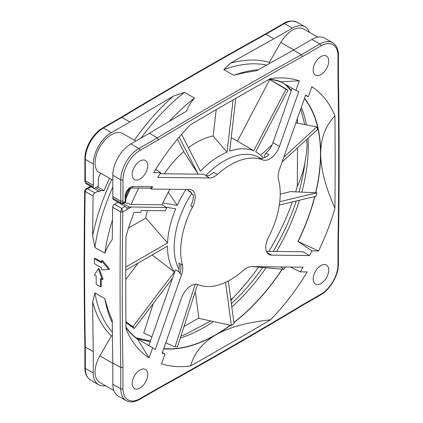 <?xml version="1.0" encoding="UTF-8"?>
<svg xmlns="http://www.w3.org/2000/svg" width="423" height="423" viewBox="0 0 423 423"><rect width="100%" height="100%" fill="white"/><g stroke="black" fill="none" stroke-linecap="round" stroke-linejoin="round"><path stroke-width="0.63" d="M292.092 88.27L272.967 142.662A15.355 8.867 -60 0 1 265.956 153.174A2.559 1.475 120 0 0 264.983 157.065A74.226 42.855 -60 0 1 265.221 157.271M265.956 153.174L268.848 154.844A15.355 8.867 -60 0 1 259.14 157.837L262.757 159.926A15.355 8.867 120 0 0 279.481 146.421L298.781 91.548A147.786 85.324 120 0 0 295.926 90.448L299.331 80.772A158.176 91.32 120 0 0 276.859 77.996A158.176 91.32 120 0 0 270.44 78.599A5061.819 2922.459 120 0 0 190.477 124.764A158.176 91.32 120 0 0 153.708 172.669L160.692 172.743A147.786 85.324 120 0 0 157.869 177.406L209.591 177.972A15.355 8.867 120 0 0 217.374 174.403A70.387 40.64 -60 0 1 262.757 159.926M260.071 158.117L259.135 157.578A70.387 40.64 120 0 0 223.941 161.068A70.387 40.64 120 0 0 205.885 175.408M278.477 179.463A70.387 40.64 -60 0 1 268.325 237.731A15.355 8.867 120 0 0 268.906 254.397A15.355 8.867 120 0 0 271.656 255.117L309.53 255.534A147.786 85.324 120 0 0 311.91 250.871L318.588 250.945A158.176 91.32 120 0 0 334.916 208.158A5061.819 2922.459 120 0 0 334.916 115.823A158.176 91.32 120 0 0 311.814 86.699L308.256 96.819A147.786 85.324 120 0 0 305.633 95.08L279.28 170.014A15.355 8.867 120 0 0 278.477 179.463M191.508 193.676A70.387 40.64 120 0 0 179.029 269.229M243.542 270.191A70.387 40.64 -60 0 1 230.461 279.767A70.387 40.64 -60 0 1 198.16 284.668A15.355 8.867 120 0 0 181.435 298.167L162.141 353.046A147.786 85.324 120 0 0 164.991 354.146L161.586 363.822A158.176 91.32 120 0 0 190.477 365.995A5061.819 2922.459 120 0 0 270.44 319.83A158.176 91.32 120 0 0 307.209 271.926L300.224 271.852A147.786 85.324 120 0 0 303.048 267.188L251.331 266.622A15.355 8.867 120 0 0 243.542 270.191M178.506 271.73C179.384 268.282 179.5 265.427 178.855 263.164L182.44 265.131A70.387 40.64 -60 0 1 192.592 206.863A15.355 8.867 120 0 0 192.01 190.197A15.355 8.867 120 0 0 189.261 189.478L151.386 189.06A147.786 85.324 -60 0 1 152.624 186.728L133.023 186.511A7.677 4.431 120 0 0 125.129 196.658L125.129 201.607A2.559 1.475 -120 0 1 124.6 202.781A2.559 2.559 0 0 0 125.88 200.56A2.559 1.475 180 0 1 125.129 201.607L122.929 202.876L120.756 202.834L121.073 203.928L122.612 203.928L122.929 202.876A5066.837 2925.352 120 0 1 122.956 201.2M217.374 174.403L213.752 172.314A15.355 8.867 -60 0 1 206.699 175.852L203.786 174.218L160.079 173.737M187.986 189.462A15.355 8.867 -60 0 1 188.346 190.577L191.238 192.254A15.355 8.867 -60 0 1 191.492 193.66L193.332 195.045M123.22 203.574L129.105 206.969L166.725 207.524A110.059 63.54 120 0 0 165.298 210.791L141.425 210.527A147.786 85.324 120 0 0 140.674 212.394L134.112 212.325A158.176 91.32 120 0 0 126.001 236.436A5061.819 2922.459 120 0 0 126.001 328.771A158.176 91.32 120 0 0 128.692 334.635A158.176 91.32 120 0 0 149.102 357.895L152.661 347.775A147.786 85.324 120 0 0 155.289 349.514L181.636 274.58A15.355 8.867 120 0 0 182.44 265.131M132.188 174.546A11.003 6.356 120 0 0 134.466 179.585A11.003 6.356 120 0 0 142.948 176.634A11.003 6.356 120 0 0 147.749 165.557A11.003 6.356 120 0 0 145.47 160.518A11.003 6.356 120 0 0 136.989 163.468A11.003 6.356 120 0 0 132.188 174.546M313.168 70.054A11.003 6.356 120 0 0 315.447 75.093A11.003 6.356 120 0 0 323.928 72.143A11.003 6.356 120 0 0 328.734 61.071A11.003 6.356 120 0 0 326.45 56.032A11.003 6.356 120 0 0 317.969 58.982A11.003 6.356 120 0 0 313.168 70.054M147.749 374.54A11.003 6.356 120 0 0 145.47 369.501A11.003 6.356 120 0 0 136.989 372.446A11.003 6.356 120 0 0 132.188 383.524A11.003 6.356 120 0 0 134.466 388.563A11.003 6.356 120 0 0 142.948 385.612A11.003 6.356 120 0 0 147.749 374.54M328.734 270.048A11.003 6.356 120 0 0 326.45 265.01A11.003 6.356 120 0 0 317.969 267.96A11.003 6.356 120 0 0 313.168 279.037A11.003 6.356 120 0 0 315.447 284.076A11.003 6.356 120 0 0 323.928 281.126A11.003 6.356 120 0 0 328.734 270.048M125.88 200.56L125.88 195.611C125.583 192.809 129.38 187.749 131.183 188.029L150.403 188.24L152.624 186.728M149.954 188.235L151.386 189.06M191.492 193.66L193.3 194.707A15.355 8.867 -60 0 1 190.784 205.816L192.592 206.863M188.346 190.577A2.559 1.475 120 0 0 188.817 191.27L191.349 192.729M160.692 172.743L155.706 169.39M299.331 80.772L280.846 81.882A147.786 85.324 120 0 0 269.097 79.355M280.846 81.882L295.926 90.448M308.256 96.819L305.559 95.275M315.616 192.793A147.786 85.324 120 0 0 320.481 153.607A147.786 85.324 120 0 0 304.401 98.58M269.456 79.154A148.039 85.472 -60 0 1 280.925 81.644M304.497 98.305A148.039 85.472 -60 0 1 320.66 153.501C320.935 137.121 325.599 125.959 334.916 115.823M334.916 208.158C331.072 199.381 328.084 191.492 325.959 184.497C322.527 173.467 320.761 163.135 320.66 153.501A148.039 85.472 -60 0 1 315.78 192.798M318.588 250.945L298.078 241.533L311.91 250.871M314.849 196.568A148.039 85.472 -60 0 1 298.078 241.533M300.224 271.852L290.421 267.05M163.701 348.6A147.786 85.324 120 0 0 230.234 325.245M233.882 322.485A147.786 85.324 120 0 0 282.099 269.208M162.305 352.565L164.991 354.146M152.661 347.775L137.644 339.024L137.554 339.278L149.102 357.895M125.991 327.228A147.786 85.324 120 0 0 137.644 339.024M297.914 241.533A147.786 85.324 120 0 0 314.675 196.605M266.416 251.368L303.016 251.775L309.53 255.534M230.456 325.292A148.039 85.472 -60 0 1 215.979 334.81C221.155 331.791 227.511 329.083 235.051 326.693C244.706 323.648 256.502 321.364 270.44 319.83M282.268 269.224A148.039 85.472 -60 0 1 233.908 322.675M190.477 365.995C194.606 352.819 201.977 343.206 215.979 334.81A148.039 85.472 -60 0 1 163.622 348.832M181.636 274.58L179.828 273.538L179.59 272.158L175.487 269.789L148.843 345.549M137.554 339.278A148.039 85.472 -60 0 1 125.991 327.645M180.928 336.132L182.091 335.709A149.499 86.313 120 0 0 185.401 334.403L210.585 321.031M297.491 147.886A5061.819 2922.459 -60 0 1 297.274 186.421C301.134 178.268 303.714 170.057 305.015 161.787C306.183 155.907 306.871 150.53 307.082 145.66L306.675 139.468M300.769 108.907L304.491 123.701A149.499 86.313 -60 0 1 304.608 124.431L304.428 123.336M297.443 118.355A5061.819 2922.459 -60 0 1 297.464 123.13M297.274 186.421A158.176 91.32 -60 0 1 295.698 191.82M292.378 201.919A158.176 91.32 -60 0 1 268.843 251.394M258.379 267.341A158.176 91.32 -60 0 1 232.798 298.099A5061.819 2922.459 -60 0 1 230.773 299.294M198.836 317.953A5061.819 2922.459 -60 0 1 184.031 326.498M112.381 332.214A156.996 90.644 -60 0 1 94.916 292.906L92.663 301.9A5068.37 2926.24 -60 0 0 93.277 351.656L85.314 347.056L84.864 346.432L84.864 367.746C84.769 371.801 85.98 377.205 90.612 380.092L98.575 384.687A25.597 14.779 -60 0 1 93.277 372.97L85.314 368.375A25.597 14.779 120 0 0 90.612 380.092M129.105 206.969L126.694 208.365A2.559 1.475 -120 0 0 125.129 206.413L117.89 202.236L114.459 204.214A2.559 1.475 120 0 0 112.65 207.312A5068.37 2926.24 120 0 0 112.269 239.587C108.981 244.045 106.501 248.592 104.83 253.224L94.916 247.497L92.663 235.764A5068.37 2926.24 -60 0 1 93.102 196.029A2.559 1.475 -60 0 1 94.911 192.93L87.672 188.753L91.104 186.77A2.559 1.475 -120 0 0 89.824 186.643L85.88 188.917L84.69 190.81C83.902 243.177 83.96 295.053 84.864 346.442M94.916 292.906L104.83 298.633C106.527 305.205 109.007 312.523 112.269 320.581A5068.37 2926.24 120 0 0 112.819 362.939L120.782 367.539A5068.37 2926.24 -60 0 1 120.058 284.779A5068.37 2926.24 -60 0 1 120.613 211.912L121.697 208.396L125.129 206.413M94.377 258.649L101.615 262.831A5069.396 2926.832 -60 0 1 101.62 260.737L108.848 269.52L101.605 269.943A5069.396 2926.832 -60 0 1 101.605 267.849L94.366 263.672A5069.396 2926.832 -60 0 1 94.377 258.649L95.101 258.231L101.62 261.996M108.848 269.52L109.573 269.102L102.345 260.319L101.62 260.737M101.06 273.808L99.067 268.478L98.342 268.896L102.324 279.555L103.048 279.138L101.06 273.808M101.24 278.931A5068.37 2926.24 120 0 0 101.256 286.445L100.531 286.863A5069.396 2926.832 -60 0 1 100.515 278.508L102.324 279.555M126.086 400.57L118.123 395.97A25.597 14.779 120 0 1 112.819 384.253L120.782 388.853A25.597 14.779 120 0 0 126.086 400.57C130.004 402.67 134.525 402.273 139.648 399.381A1.533 0.888 -120 0 0 139.971 398.678A24.058 13.89 -60 0 1 122.956 388.853A1.533 0.888 0 0 1 120.782 388.853L120.782 367.539L122.956 367.524A5066.837 2925.352 -60 0 1 122.781 211.949L120.613 211.912L112.65 207.312M139.648 399.381L158.117 388.716L158.44 388.013A5066.837 2925.352 -60 0 0 302.482 304.851L302.181 305.543L320.634 294.889A1.533 0.888 -120 0 0 320.951 294.186A24.058 13.89 -60 0 0 337.961 264.719L337.961 243.394L338.411 242.781C339.378 186.776 339.378 131.32 338.411 76.42L338.411 55.112A1.533 0.888 180 0 1 337.961 55.741A24.058 13.89 -60 0 0 320.951 45.917L302.482 56.582L301.403 54.694A5068.37 2926.24 120 0 0 157.34 137.866L138.881 148.526A1.533 0.888 60 0 1 139.971 150.408A24.058 13.89 -60 0 0 122.956 179.875L122.95 201.205L120.782 201.189L112.819 196.589A5068.37 2926.24 120 0 0 112.793 198.239A2.559 1.475 120 0 0 113.322 199.45L121.063 203.923M337.961 55.741L337.961 77.071L338.411 76.431M139.971 150.408L158.44 139.743L157.34 137.866L149.377 133.271L130.919 143.931A25.597 14.779 120 0 0 112.819 175.275L112.819 196.589M129.48 188.79A163.807 94.572 120 0 0 125.88 196.6M338.411 55.112C338.5 51.056 337.295 45.658 332.663 42.771L324.7 38.17A25.597 14.779 120 0 0 311.899 39.439L293.44 50.099A5068.37 2926.24 120 0 0 256.481 70.8C247.793 72.016 240.216 73.528 233.755 75.331L223.841 69.61L230.503 63.159A5068.37 2926.24 -60 0 1 273.893 38.816L292.356 28.156L284.393 23.556L265.93 34.215A5068.37 2926.24 120 0 0 121.872 117.388L129.835 121.988A5068.37 2926.24 -60 0 1 173.224 96.233L184.513 92.314L194.427 98.036C191.222 101.843 188.526 106.263 186.342 111.291A5068.37 2926.24 120 0 0 149.377 133.271M293.44 50.099L301.403 54.694L319.862 44.04A1.533 0.888 60 0 1 320.951 45.917M283.622 23.482C287.471 20.748 291.992 20.346 297.189 22.292A25.597 14.779 -60 0 0 284.393 23.556A1.533 0.888 -120 0 0 283.622 23.482L265.158 34.141L265.93 34.215L273.893 38.816M194.427 98.036A156.996 90.644 120 0 0 169.39 121.316M173.224 96.233A159.651 92.177 120 0 0 134.392 140.23L122.892 133.594A23.038 13.298 120 0 0 111.376 134.736A23.038 13.298 120 0 0 97.179 152.507A23.038 13.298 120 0 0 97.443 171.331L112.819 180.209M95.688 187.675L100.753 190.604L104.047 190.641A163.807 94.572 -60 0 1 109.541 178.316M101.102 173.446A5.118 2.956 120 0 0 98.342 179.103L98.342 186.141L95.059 188.039A2.559 1.475 -60 0 1 93.779 188.166A2.559 1.475 -60 0 1 93.245 186.955A5068.37 2926.24 -60 0 1 93.277 185.306L85.314 180.711L84.864 180.092L84.864 158.768A1.533 0.888 180 0 0 85.314 159.392L85.314 180.711A5068.37 2926.24 120 0 0 85.282 182.355L86.028 183.693L85.282 182.355L93.245 186.955M129.835 121.988L111.376 132.642A25.597 14.779 -60 0 0 93.277 163.992L93.277 185.306M111.64 179.526A159.651 92.177 120 0 0 92.663 235.764M100.753 190.604L98.342 191.994L98.342 190.947L94.911 192.93M97.301 186.744L104.047 190.641M90.199 186.527L90.57 186.316M85.885 188.922L87.672 188.753C86.207 189.229 85.361 190.123 85.139 191.429L84.69 190.81M98.342 190.947L91.104 186.77M93.277 163.992L85.314 159.392A25.597 14.779 -60 0 1 103.413 128.047L121.872 117.388L121.094 117.319C169.115 88.476 217.142 60.748 265.168 34.136M292.356 28.156A25.597 14.779 -60 0 1 305.152 26.887A25.597 14.779 -60 0 1 309.451 32.322M258.363 69.732A156.996 90.644 120 0 0 233.755 75.331M317.842 37.166L303.873 29.102A23.038 13.298 120 0 0 292.356 30.245A23.038 13.298 120 0 0 280.835 42.406L269.34 62.324L269.62 63.387M269.34 62.324A159.651 92.177 120 0 0 230.503 63.159M223.841 69.61A156.996 90.644 -60 0 1 266.612 65.084M105.433 385.691A25.597 14.779 -60 0 1 98.575 384.687M93.277 351.656L93.277 372.97M92.663 301.9A159.651 92.177 120 0 0 111.355 335.952L99.854 355.87A23.038 13.298 120 0 0 99.854 382.471L113.824 390.535M112.423 335.666L111.355 335.952M104.83 298.633A156.996 90.644 120 0 0 112.285 322.749M112.819 384.253L112.819 362.939M141.102 138.051A156.996 90.644 -60 0 1 184.513 92.314M122.892 133.594L135.857 141.076M112.476 219.897A156.996 90.644 120 0 0 104.83 253.224M94.916 247.497A156.996 90.644 -60 0 1 112.819 187.035M169.893 189.261A110.059 63.54 120 0 0 162.02 204.806L131.172 204.468L124.833 202.622M166.725 207.524L162.02 204.806M131.125 207.133L122.781 211.949L121.697 208.396L114.459 204.214M98.342 268.896L94.361 274.961L96.174 276.002A5069.396 2926.832 120 0 0 96.185 284.351L100.531 286.863M232.798 298.099L230.958 300.69M185.401 334.403L181.737 335.841M181.573 134.361L200.423 171.135A73.713 42.559 -60 0 1 227.019 152.169L233.089 99.907M279.762 201.692L316.843 192.856A143.328 82.749 -60 0 1 316.055 196.277L279.317 205.033M285.435 266.998A143.328 82.749 -60 0 1 283.912 269.34L280.74 266.945M228.309 280.951L234.025 323.537A143.328 82.749 -60 0 1 231.36 325.477L225.565 282.31M197.562 284.468L177.496 346.786A143.328 82.749 -60 0 1 175.069 346.865L195.215 284.298M172.568 278.08L134.34 328.523A143.328 82.749 -60 0 1 132.917 326.709L174.355 272.031A73.713 42.559 -60 0 1 167.476 246.123L125.795 270.186M128.513 228.023L145.845 218.019L167.545 242.976L125.805 267.077M167.545 242.976A73.713 42.559 -60 0 1 175.751 208.803L166.228 207.233M162.85 202.987L177.263 205.361A73.713 42.559 -60 0 1 185.983 189.441M197.615 174.149A73.713 42.559 -60 0 1 197.948 173.779L179.167 137.142M235.807 98.342L229.668 151.159A73.713 42.559 -60 0 1 253.731 150.837L285.969 89.264A143.328 82.749 -60 0 1 287.978 90.168L255.719 151.783A73.713 42.559 -60 0 1 256.454 152.19A73.713 42.559 -60 0 1 263.291 157.985M283.78 157.213L316.843 126.916A143.328 82.749 -60 0 1 317.567 129.486L282.104 161.988M280.227 194.099L290.717 191.603L316.843 192.856M152.143 254.974L174.355 272.031M132.917 326.709L125.938 321.723M138.3 262.969L125.779 279.481M125.948 322.638L134.34 328.523M175.069 346.865L165.71 342.889M151.915 336.814L143.741 333.091L153.242 303.582M231.36 325.477L198.895 318.36L195.294 291.526M283.912 269.34L252.938 266.638M247.392 146.955L233.29 138.818A73.713 42.559 120 0 0 231.228 137.75M213.166 135.995A73.713 42.559 120 0 0 188.452 147.786M183.751 151.598A73.713 42.559 120 0 0 164.325 173.784M147.389 210.596A73.713 42.559 120 0 0 145.708 218.099M168.285 192.164L177.263 205.361M197.948 173.779L183.809 151.709L177.411 139.225M227.019 152.169L213.155 136.079L216.222 109.673M253.731 150.837L246.979 146.718M295.772 123.109L296.021 122.882L316.843 126.916M272.095 144.809L260.684 155.267M287.978 90.168L279.947 85.367M237.435 141.208L269.742 79.513L285.969 89.264M265.29 157.24L264.983 157.065M206.694 175.868L205.969 175.883L209.591 177.972M158.44 139.743A5066.837 2925.352 -60 0 1 302.482 56.582M337.961 77.071A5066.837 2925.352 -60 0 1 337.961 243.394M302.482 304.851L320.951 294.186M139.971 398.678L158.44 388.013M122.956 367.524L122.956 388.853M285.573 84.568A147.786 85.324 -60 0 1 291.325 90.453M301.335 107.299A147.786 85.324 -60 0 1 306.389 124.774M308.029 138.226A147.786 85.324 -60 0 1 308.288 146.57A147.786 85.324 -60 0 1 301.821 192.105M272.967 142.662L279.481 146.421M299.452 200.232A147.786 85.324 -60 0 1 276.563 251.484M265.982 267.965A147.786 85.324 -60 0 1 231.804 306.976M213.234 321.617A147.786 85.324 -60 0 1 180.314 338.035M150.287 341.44A147.786 85.324 -60 0 1 136.248 337.966M271.656 255.117L266.913 252.378M179.828 273.538A15.355 8.867 120 0 0 180.632 264.084M231.365 303.73A149.499 86.313 120 0 0 262.588 267.69M273.142 251.442A149.499 86.313 120 0 0 296.243 200.999M298.982 191.973A149.499 86.313 120 0 0 305.015 161.787M84.864 367.746A1.533 0.888 180 0 0 85.314 368.375L85.314 347.056A5068.37 2926.24 -60 0 1 84.589 264.301A5068.37 2926.24 -60 0 1 85.139 191.429L93.102 196.029M320.634 294.889C330.215 289.612 338.633 275.035 338.411 264.095A1.533 0.888 180 0 1 337.961 264.719M332.663 42.771A25.597 14.779 120 0 0 319.862 44.04L311.899 39.439M130.919 143.931L138.881 148.526A25.597 14.779 120 0 0 120.782 179.875A1.533 0.888 0 0 0 122.956 179.875M112.819 175.275L120.782 179.875L120.782 201.189A5068.37 2926.24 -60 0 0 120.756 202.834L112.793 198.239M125.88 195.611A2.559 1.475 180 0 1 125.129 196.658M131.183 188.029A2.559 1.988 -89.4 0 0 133.023 186.511M121.105 117.314L102.641 127.968A1.533 0.888 -120 0 1 103.413 128.047L111.376 132.642M293.8 49.888L280.835 42.406M112.819 363.357L99.854 355.87M125.88 198.667A163.807 94.572 -60 0 1 130.733 188.103M131.172 204.468A158.688 91.617 -60 0 1 138.691 188.108M150.445 340.991L136.095 337.845M158.102 388.726C206.128 362.114 254.154 334.387 302.181 305.543M338.411 264.095L338.411 242.781M122.612 203.928L124.6 202.781M93.779 188.166L86.028 183.693M84.864 180.076L84.833 181.737M102.641 127.968C93.06 133.25 84.642 147.823 84.864 158.768M297.189 22.292L305.152 26.887M285.139 84.325L291.193 90.834M256.454 152.19L255.725 151.767M280.158 85.488L273.692 81.755"/></g></svg>
